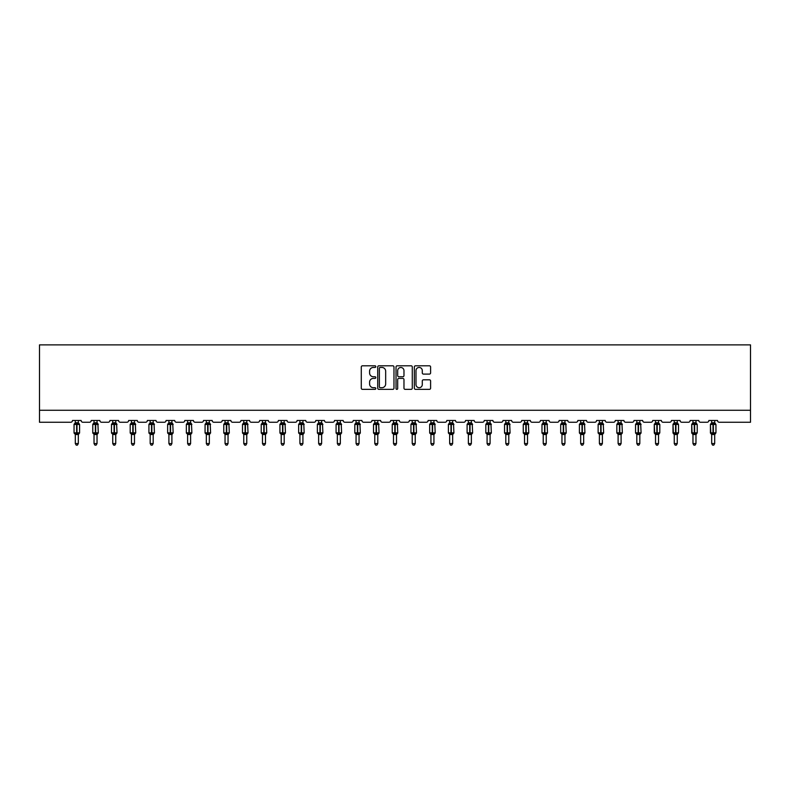<?xml version="1.0" encoding="UTF-8"?>
<svg xmlns="http://www.w3.org/2000/svg" width="790" height="790" viewBox="0 0 790 790"><rect width="100%" height="100%" fill="white"/><g stroke="black" fill="none" stroke-linecap="round" stroke-linejoin="round"><path stroke-width="1.19" d="M375.803 366.619A0.82 0.82 0 0 0 374.983 365.8L362.462 365.8A1.175 1.175 0 0 0 361.287 366.975L361.287 388.176A1.175 1.175 0 0 0 362.462 389.351L374.983 389.351A0.82 0.82 0 0 0 375.803 388.522A0.82 0.82 0 0 0 374.983 387.702L373.364 387.702A3.772 3.772 0 0 1 369.592 383.93L369.592 382.163A3.772 3.772 0 0 1 373.364 378.4L374.983 378.4A0.82 0.82 0 0 0 375.803 377.571A0.82 0.82 0 0 0 374.983 376.751L373.364 376.751A3.772 3.772 0 0 1 369.592 372.979L369.592 371.211A3.772 3.772 0 0 1 373.364 367.449L374.983 367.449A0.82 0.82 0 0 0 375.803 366.619M429.414 374.095A1.175 1.175 0 0 0 430.599 372.92L430.599 366.975A1.175 1.175 0 0 0 429.414 365.8L415.52 365.8A1.175 1.175 0 0 0 414.345 366.975L414.345 388.176A1.175 1.175 0 0 0 415.52 389.351L429.414 389.351A1.175 1.175 0 0 0 430.599 388.176L430.599 380.987A1.175 1.175 0 0 0 429.414 379.812L423.47 379.812A1.175 1.175 0 0 0 422.295 380.987L422.295 384.552A3.15 3.15 0 0 1 419.144 387.702A3.15 3.15 0 0 1 415.994 384.552L415.994 370.599A3.15 3.15 0 0 1 419.144 367.449A3.15 3.15 0 0 1 422.295 370.599L422.295 372.92A1.175 1.175 0 0 0 423.47 374.095L429.414 374.095M750.5 410.267L750.5 344.875L39.5 344.875L39.5 422.265L70.695 422.265A1.797 1.797 0 0 0 72.492 420.468L81.133 420.468A1.797 1.797 0 0 0 82.93 422.265L89.408 422.265A1.797 1.797 0 0 0 91.215 420.468L99.846 420.468A1.797 1.797 0 0 0 101.653 422.265L108.131 422.265A1.797 1.797 0 0 0 109.928 420.468L118.569 420.468A1.797 1.797 0 0 0 120.366 422.265L126.844 422.265A1.797 1.797 0 0 0 128.642 420.468L137.282 420.468A1.797 1.797 0 0 0 139.079 422.265L145.558 422.265A1.797 1.797 0 0 0 147.365 420.468L156.005 420.468A1.797 1.797 0 0 0 157.803 422.265L164.281 422.265A1.797 1.797 0 0 0 166.078 420.468L174.718 420.468A1.797 1.797 0 0 0 176.516 422.265L182.994 422.265A1.797 1.797 0 0 0 184.791 420.468L193.431 420.468A1.797 1.797 0 0 0 195.239 422.265L201.717 422.265A1.797 1.797 0 0 0 203.514 420.468L212.155 420.468A1.797 1.797 0 0 0 213.952 422.265L220.43 422.265A1.797 1.797 0 0 0 222.227 420.468L230.868 420.468A1.797 1.797 0 0 0 232.665 422.265L239.143 422.265A1.797 1.797 0 0 0 240.95 420.468L249.581 420.468A1.797 1.797 0 0 0 251.388 422.265L257.866 422.265A1.797 1.797 0 0 0 259.663 420.468L268.304 420.468A1.797 1.797 0 0 0 270.101 422.265L276.579 422.265A1.797 1.797 0 0 0 278.376 420.468L287.017 420.468A1.797 1.797 0 0 0 288.814 422.265L295.292 422.265A1.797 1.797 0 0 0 297.099 420.468L305.74 420.468A1.797 1.797 0 0 0 307.537 422.265L314.015 422.265A1.797 1.797 0 0 0 315.812 420.468L324.453 420.468A1.797 1.797 0 0 0 326.25 422.265L332.728 422.265A1.797 1.797 0 0 0 334.526 420.468L343.166 420.468A1.797 1.797 0 0 0 344.973 422.265L351.451 422.265A1.797 1.797 0 0 0 353.249 420.468L361.889 420.468A1.797 1.797 0 0 0 363.686 422.265L370.164 422.265A1.797 1.797 0 0 0 371.962 420.468L380.602 420.468A1.797 1.797 0 0 0 382.4 422.265L388.878 422.265A1.797 1.797 0 0 0 390.685 420.468L399.315 420.468A1.797 1.797 0 0 0 401.123 422.265L407.601 422.265A1.797 1.797 0 0 0 409.398 420.468L418.038 420.468A1.797 1.797 0 0 0 419.836 422.265L426.314 422.265A1.797 1.797 0 0 0 428.111 420.468L436.751 420.468A1.797 1.797 0 0 0 438.549 422.265L445.027 422.265A1.797 1.797 0 0 0 446.834 420.468L455.475 420.468A1.797 1.797 0 0 0 457.272 422.265L463.75 422.265A1.797 1.797 0 0 0 465.547 420.468L474.188 420.468A1.797 1.797 0 0 0 475.985 422.265L482.463 422.265A1.797 1.797 0 0 0 484.26 420.468L492.901 420.468A1.797 1.797 0 0 0 494.708 422.265L501.186 422.265A1.797 1.797 0 0 0 502.983 420.468L511.624 420.468A1.797 1.797 0 0 0 513.421 422.265L519.899 422.265A1.797 1.797 0 0 0 521.696 420.468L530.337 420.468A1.797 1.797 0 0 0 532.134 422.265L538.612 422.265A1.797 1.797 0 0 0 540.419 420.468L549.05 420.468A1.797 1.797 0 0 0 550.857 422.265L557.335 422.265A1.797 1.797 0 0 0 559.132 420.468L567.773 420.468A1.797 1.797 0 0 0 569.57 422.265L576.048 422.265A1.797 1.797 0 0 0 577.846 420.468L586.486 420.468A1.797 1.797 0 0 0 588.283 422.265L594.761 422.265A1.797 1.797 0 0 0 596.569 420.468L605.209 420.468A1.797 1.797 0 0 0 607.006 422.265L613.484 422.265A1.797 1.797 0 0 0 615.282 420.468L623.922 420.468A1.797 1.797 0 0 0 625.72 422.265L632.198 422.265A1.797 1.797 0 0 0 633.995 420.468L642.635 420.468A1.797 1.797 0 0 0 644.442 422.265L650.92 422.265A1.797 1.797 0 0 0 652.718 420.468L661.358 420.468A1.797 1.797 0 0 0 663.156 422.265L669.634 422.265A1.797 1.797 0 0 0 671.431 420.468L680.072 420.468A1.797 1.797 0 0 0 681.869 422.265L688.347 422.265A1.797 1.797 0 0 0 690.154 420.468L698.785 420.468A1.797 1.797 0 0 0 700.592 422.265L707.07 422.265A1.797 1.797 0 0 0 708.867 420.468L717.508 420.468A1.797 1.797 0 0 0 719.305 422.265L750.5 422.265L750.5 410.267L39.5 410.267M393.973 366.975A1.175 1.175 0 0 0 392.788 365.8L378.894 365.8A1.175 1.175 0 0 0 377.719 366.975L377.719 388.176A1.175 1.175 0 0 0 378.894 389.351L392.788 389.351A1.175 1.175 0 0 0 393.973 388.176L393.973 366.975M397.212 365.8L411.106 365.8A1.175 1.175 0 0 1 412.281 366.975L412.281 388.176A1.175 1.175 0 0 1 411.106 389.351L405.161 389.351A1.175 1.175 0 0 1 403.976 388.176L403.976 379.575A1.175 1.175 0 0 0 402.801 378.4L398.861 378.4A1.175 1.175 0 0 0 397.676 379.575L397.676 388.522A0.82 0.82 0 0 1 396.857 389.351A0.82 0.82 0 0 1 396.027 388.522L396.027 366.975A1.175 1.175 0 0 1 397.212 365.8M380.188 367.449A0.82 0.82 0 0 0 379.368 368.268L379.368 386.873A0.82 0.82 0 0 0 380.188 387.702L381.896 387.702A3.772 3.772 0 0 0 385.668 383.93L385.668 371.211A3.772 3.772 0 0 0 381.896 367.449L380.188 367.449M403.976 370.658A3.15 3.15 0 0 0 400.826 367.508A3.15 3.15 0 0 0 397.676 370.658L397.676 375.566A1.175 1.175 0 0 0 398.861 376.751L402.801 376.751A1.175 1.175 0 0 0 403.976 375.566L403.976 370.658M78.309 420.468L78.309 422.848A1.323 1.254 180 0 0 79.01 423.954L74.448 423.894A0.602 0.602 0 0 0 74.053 424.457L74.053 432.851A0.602 0.602 0 0 0 74.448 433.414L79.01 433.354A1.323 1.254 -0 0 0 78.309 434.461L75.317 434.461A1.323 1.254 -0 0 0 74.625 433.354L74.625 433.354M75.317 420.468L75.317 422.907L76.63 422.729L76.63 432.851L79.573 432.851L79.573 424.457L74.053 424.457L74.053 432.851L76.63 432.851L76.63 434.579M78.309 434.461L78.309 443.565L75.317 443.565L75.317 434.461M76.63 422.729L78.309 422.848M74.882 424.339L75.317 422.907M78.319 422.907L78.753 424.339L78.319 422.907M74.882 432.969L75.317 434.401M78.753 432.969L78.319 434.401M78.309 443.565L77.41 445.125L76.215 445.125L75.317 443.565M79.573 424.457L79.178 423.894A0.602 0.602 0 0 1 79.356 423.993M78.309 434.658L79.573 432.851A0.602 0.602 0 0 1 79.543 433.048M97.032 420.468L97.032 422.848A1.323 1.254 180 0 0 97.723 423.954L93.161 423.894A0.602 0.602 0 0 0 92.776 424.457L92.776 432.851A0.602 0.602 0 0 0 93.161 433.414L92.776 432.851L98.286 432.851L97.901 423.894A0.602 0.602 0 0 1 98.069 423.993M97.032 434.658L98.286 432.851A0.602 0.602 0 0 1 98.256 433.048M97.032 434.461L94.03 434.461A1.323 1.254 -0 0 0 93.338 433.354L97.723 433.354A1.323 1.254 -0 0 0 97.032 434.461L97.032 443.565L96.133 445.125L94.928 445.125L94.03 443.565L94.03 434.461M115.745 420.468L115.745 422.848A1.323 1.254 180 0 0 116.436 423.954L111.884 423.894A0.602 0.602 0 0 0 111.489 424.457L111.489 432.851A0.602 0.602 0 0 0 111.884 433.414L111.489 432.851L117.009 432.851L116.614 423.894A0.602 0.602 0 0 1 116.782 423.993M115.745 434.658L117.009 432.851A0.602 0.602 0 0 1 116.969 433.048M115.745 434.461L112.743 434.461A1.323 1.254 -0 0 0 112.052 433.354L116.436 433.354A1.323 1.254 -0 0 0 115.745 434.461L115.745 443.565L114.846 445.125L113.651 445.125L112.743 443.565L112.743 434.461M134.468 420.468L134.468 422.848A1.323 1.254 180 0 0 135.159 423.954L130.597 423.894A0.602 0.602 0 0 0 130.202 424.457L130.202 432.851A0.602 0.602 0 0 0 130.597 433.414L130.202 432.851L135.722 432.851L135.327 423.894A0.602 0.602 0 0 1 135.505 423.993M134.468 434.658L135.722 432.851A0.602 0.602 0 0 1 135.692 433.048M134.468 434.461L131.466 434.461A1.323 1.254 -0 0 0 130.775 433.354L135.159 433.354A1.323 1.254 -0 0 0 134.468 434.461L134.468 443.565L133.559 445.125L132.364 445.125L131.466 443.565L131.466 434.461M153.181 420.468L153.181 422.848A1.323 1.254 180 0 0 153.872 423.954L149.32 423.894A0.602 0.602 0 0 0 148.925 424.457L148.925 432.851A0.602 0.602 0 0 0 149.32 433.414L148.925 432.851L154.445 432.851L154.05 423.894A0.602 0.602 0 0 1 154.218 423.993M153.181 434.658L154.445 432.851A0.602 0.602 0 0 1 154.406 433.048M153.181 434.461L150.179 434.461A1.323 1.254 -0 0 0 149.488 433.354L153.872 433.354A1.323 1.254 -0 0 0 153.181 434.461L153.181 443.565L152.282 445.125L151.078 445.125L150.179 443.565L150.179 434.461M94.02 434.52L93.338 433.354M94.03 443.565L97.032 443.565M94.03 420.468L94.03 422.907L97.032 422.848M93.595 424.339L94.03 422.907M97.032 422.907L97.466 424.339L97.032 422.907M93.595 432.969L94.03 434.401M97.466 432.969L97.032 434.401M112.743 434.52L112.052 433.354M112.743 443.565L115.745 443.565M112.743 420.468L112.743 422.907L115.745 422.848M112.308 424.339L112.743 422.907M115.745 422.907L116.179 424.339L115.745 422.907M112.308 432.969L112.743 434.401M116.179 432.969L115.745 434.401M131.456 434.52L130.775 433.354M131.466 443.565L134.468 443.565M131.466 420.468L131.466 422.907L134.468 422.848M131.031 424.339L131.466 422.907M134.468 422.907L134.902 424.339L134.468 422.907M131.031 432.969L131.466 434.401M134.902 432.969L134.468 434.401M150.179 434.52L149.488 433.354M150.179 443.565L153.181 443.565M150.179 420.468L150.179 422.907L153.181 422.848M149.744 424.339L150.179 422.907M153.181 422.907L153.615 424.339L153.181 422.907M149.744 432.969L150.179 434.401M153.615 432.969L153.181 434.401M171.894 420.468L171.894 422.848A1.323 1.254 180 0 0 172.595 423.954L168.033 423.894A0.602 0.602 0 0 0 167.638 424.457L167.638 432.851A0.602 0.602 0 0 0 168.033 433.414L167.638 432.851L173.158 432.851L172.763 423.894A0.602 0.602 0 0 1 172.941 423.993M171.894 434.658L173.158 432.851A0.602 0.602 0 0 1 173.129 433.048M171.894 434.461L168.902 434.461A1.323 1.254 -0 0 0 168.201 433.354L172.595 433.354A1.323 1.254 -0 0 0 171.894 434.461L171.894 443.565L170.995 445.125L169.801 445.125L168.902 443.565L168.902 434.461M168.892 434.52L168.201 433.354M168.902 443.565L171.894 443.565M168.902 420.468L168.902 422.907L171.894 422.848M168.468 424.339L168.902 422.907M171.894 422.907L172.329 424.339L171.894 422.907M168.468 432.969L168.902 434.401M172.329 432.969L171.894 434.401M190.617 420.468L190.617 422.848A1.323 1.254 180 0 0 191.308 423.954L186.746 423.894A0.602 0.602 0 0 0 186.351 424.457L186.351 432.851A0.602 0.602 0 0 0 186.746 433.414L186.351 432.851L191.871 432.851L191.476 423.894A0.602 0.602 0 0 1 191.654 423.993M190.617 434.658L191.871 432.851A0.602 0.602 0 0 1 191.842 433.048M190.617 434.461L187.615 434.461A1.323 1.254 -0 0 0 186.924 433.354L191.308 433.354A1.323 1.254 -0 0 0 190.617 434.461L190.617 443.565L189.719 445.125L188.514 445.125L187.615 443.565L187.615 434.461M187.605 434.52L186.924 433.354M187.615 443.565L190.617 443.565M187.615 420.468L187.615 422.907L190.617 422.848M187.181 424.339L187.615 422.907M190.617 422.907L191.052 424.339L190.617 422.907M187.181 432.969L187.615 434.401M191.052 432.969L190.617 434.401M209.33 420.468L209.33 422.848A1.323 1.254 180 0 0 210.022 423.954L205.469 423.894A0.602 0.602 0 0 0 205.074 424.457L205.074 432.851A0.602 0.602 0 0 0 205.469 433.414L205.074 432.851L210.594 432.851L210.199 423.894A0.602 0.602 0 0 1 210.367 423.993M209.33 434.658L210.594 432.851A0.602 0.602 0 0 1 210.555 433.048M209.33 434.461L206.328 434.461A1.323 1.254 -0 0 0 205.637 433.354L210.022 433.354A1.323 1.254 -0 0 0 209.33 434.461L209.33 443.565L208.432 445.125L207.237 445.125L206.328 443.565L206.328 434.461M206.328 434.52L205.637 433.354M206.328 443.565L209.33 443.565M206.328 420.468L206.328 422.907L209.33 422.848M205.894 424.339L206.328 422.907M209.33 422.907L209.765 424.339L209.33 422.907M205.894 432.969L206.328 434.401M209.765 432.969L209.33 434.401M228.043 420.468L228.043 422.848A1.323 1.254 180 0 0 228.744 423.954L224.182 423.894A0.602 0.602 0 0 0 223.787 424.457L223.787 432.851A0.602 0.602 0 0 0 224.182 433.414L223.787 432.851L229.307 432.851L228.912 423.894A0.602 0.602 0 0 1 229.09 423.993M228.043 434.658L229.307 432.851A0.602 0.602 0 0 1 229.278 433.048M228.043 434.461L225.051 434.461A1.323 1.254 -0 0 0 224.36 433.354L228.744 433.354A1.323 1.254 -0 0 0 228.043 434.461L228.043 443.565L227.145 445.125L225.95 445.125L225.051 443.565L225.051 434.461M225.041 434.52L224.36 433.354M225.051 443.565L228.043 443.565M225.051 420.468L225.051 422.907L228.043 422.848M228.053 434.401L228.744 433.354M224.617 424.339L225.051 422.907M228.053 422.907L228.488 424.339L228.053 422.907M224.617 432.969L225.051 434.401M246.766 420.468L246.766 422.848A1.323 1.254 180 0 0 247.458 423.954L242.895 423.894A0.602 0.602 0 0 0 242.51 424.457L242.51 432.851A0.602 0.602 0 0 0 242.895 433.414L242.51 432.851L248.02 432.851L247.635 423.894A0.602 0.602 0 0 1 247.803 423.993M246.766 434.658L248.02 432.851A0.602 0.602 0 0 1 247.991 433.048M246.766 434.461L243.764 434.461A1.323 1.254 -0 0 0 243.073 433.354L247.458 433.354A1.323 1.254 -0 0 0 246.766 434.461L246.766 443.565L245.868 445.125L244.663 445.125L243.764 443.565L243.764 434.461M243.755 434.52L243.073 433.354M243.764 443.565L246.766 443.565M243.764 420.468L243.764 422.907L246.766 422.848M243.33 424.339L243.764 422.907M246.766 422.907L247.201 424.339L246.766 422.907M243.33 432.969L243.764 434.401M247.201 432.969L246.766 434.401M265.479 420.468L265.479 422.848A1.323 1.254 180 0 0 266.171 423.954L261.618 423.894A0.602 0.602 0 0 0 261.223 424.457L261.223 432.851A0.602 0.602 0 0 0 261.618 433.414L261.223 432.851L266.744 432.851L266.349 423.894A0.602 0.602 0 0 1 266.516 423.993M265.479 434.658L266.744 432.851A0.602 0.602 0 0 1 266.704 433.048M265.479 434.461L262.478 434.461A1.323 1.254 -0 0 0 261.786 433.354L266.171 433.354A1.323 1.254 -0 0 0 265.479 434.461L265.479 443.565L264.581 445.125L263.386 445.125L262.478 443.565L262.478 434.461M262.478 434.52L261.786 433.354M262.478 443.565L265.479 443.565M262.478 420.468L262.478 422.907L265.479 422.848M262.043 424.339L262.478 422.907M265.479 422.907L265.914 424.339L265.479 422.907M262.043 432.969L262.478 434.401M265.914 432.969L265.479 434.401M284.203 420.468L284.203 422.848A1.323 1.254 180 0 0 284.894 423.954L280.332 423.894A0.602 0.602 0 0 0 279.937 424.457L279.937 432.851A0.602 0.602 0 0 0 280.332 433.414L279.937 432.851L285.457 432.851L285.062 423.894A0.602 0.602 0 0 1 285.239 423.993M284.203 434.658L285.457 432.851A0.602 0.602 0 0 1 285.427 433.048M284.203 434.461L281.2 434.461A1.323 1.254 -0 0 0 280.509 433.354L284.894 433.354A1.323 1.254 -0 0 0 284.203 434.461L284.203 443.565L283.294 445.125L282.099 445.125L281.2 443.565L281.2 434.461M281.191 434.52L280.509 433.354M281.2 443.565L284.203 443.565M281.2 420.468L281.2 422.907L284.203 422.848M280.766 424.339L281.2 422.907M284.203 422.907L284.637 424.339L284.203 422.907M280.766 432.969L281.2 434.401M284.637 432.969L284.203 434.401M302.916 420.468L302.916 422.848A1.323 1.254 180 0 0 303.607 423.954L299.054 423.894A0.602 0.602 0 0 0 298.66 424.457L298.66 432.851A0.602 0.602 0 0 0 299.054 433.414L298.66 432.851L304.18 432.851L303.785 423.894A0.602 0.602 0 0 1 303.953 423.993M302.916 434.658L304.18 432.851A0.602 0.602 0 0 1 304.14 433.048M302.916 434.461L299.914 434.461A1.323 1.254 -0 0 0 299.222 433.354L303.607 433.354A1.323 1.254 -0 0 0 302.916 434.461L302.916 443.565L302.017 445.125L300.812 445.125L299.914 443.565L299.914 434.461M299.914 434.52L299.222 433.354M299.914 443.565L302.916 443.565M299.914 420.468L299.914 422.907L302.916 422.848M299.479 424.339L299.914 422.907M302.916 422.907L303.35 424.339L302.916 422.907M299.479 432.969L299.914 434.401M303.35 432.969L302.916 434.401M321.629 420.468L321.629 422.848A1.323 1.254 180 0 0 322.33 423.954L317.768 423.894A0.602 0.602 0 0 0 317.373 424.457L317.373 432.851A0.602 0.602 0 0 0 317.768 433.414L317.373 432.851L322.893 432.851L322.498 423.894A0.602 0.602 0 0 1 322.675 423.993M321.629 434.658L322.893 432.851A0.602 0.602 0 0 1 322.863 433.048M321.629 434.461L318.637 434.461A1.323 1.254 -0 0 0 317.935 433.354L322.33 433.354A1.323 1.254 -0 0 0 321.629 434.461L321.629 443.565L320.73 445.125L319.535 445.125L318.637 443.565L318.637 434.461M318.627 434.52L317.935 433.354M318.637 443.565L321.629 443.565M318.637 420.468L318.637 422.907L321.629 422.848M318.202 424.339L318.637 422.907M321.629 422.907L322.063 424.339L321.629 422.907M318.202 432.969L318.637 434.401M322.063 432.969L321.629 434.401M340.352 420.468L340.352 422.848A1.323 1.254 180 0 0 341.043 423.954L336.481 423.894A0.602 0.602 0 0 0 336.086 424.457L336.086 432.851A0.602 0.602 0 0 0 336.481 433.414L336.086 432.851L341.606 432.851L341.211 423.894A0.602 0.602 0 0 1 341.389 423.993M340.352 434.658L341.606 432.851A0.602 0.602 0 0 1 341.576 433.048M340.352 434.461L337.35 434.461A1.323 1.254 -0 0 0 336.659 433.354L341.043 433.354A1.323 1.254 -0 0 0 340.352 434.461L340.352 443.565L339.453 445.125L338.248 445.125L337.35 443.565L337.35 434.461M337.34 434.52L336.659 433.354M337.35 443.565L340.352 443.565M337.35 420.468L337.35 422.907L340.352 422.848M336.915 424.339L337.35 422.907M340.352 422.907L340.786 424.339L340.352 422.907M336.915 432.969L337.35 434.401M340.786 432.969L340.352 434.401M359.065 420.468L359.065 422.848A1.323 1.254 180 0 0 359.756 423.954L355.204 423.894A0.602 0.602 0 0 0 354.809 424.457L354.809 432.851A0.602 0.602 0 0 0 355.204 433.414L354.809 432.851L360.329 432.851L359.934 423.894A0.602 0.602 0 0 1 360.102 423.993M360.329 432.851A0.602 0.602 0 0 1 359.934 433.414L360.329 432.851M359.065 434.461L356.063 434.461A1.323 1.254 -0 0 0 355.372 433.354L359.756 433.354A1.323 1.254 -0 0 0 359.065 434.461L359.065 443.565L358.166 445.125L356.971 445.125L356.063 443.565L356.063 434.461M356.063 434.52L355.372 433.354M356.063 443.565L359.065 443.565M356.063 420.468L356.063 422.907L359.065 422.848M359.065 434.401L359.756 433.354M355.628 424.339L356.063 422.907M359.065 422.907L359.499 424.339L359.065 422.907M355.628 432.969L356.063 434.401M377.778 420.468L377.778 422.848A1.323 1.254 180 0 0 378.479 423.954L373.917 423.894A0.602 0.602 0 0 0 373.522 424.457L373.522 432.851A0.602 0.602 0 0 0 373.917 433.414L373.522 432.851L379.042 432.851L378.647 423.894A0.602 0.602 0 0 1 378.825 423.993M379.042 432.851A0.602 0.602 0 0 1 378.647 433.414L379.042 432.851M377.778 434.461L374.786 434.461A1.323 1.254 -0 0 0 374.095 433.354L378.479 433.354A1.323 1.254 -0 0 0 377.778 434.461L377.778 443.565L376.879 445.125L375.685 445.125L374.786 443.565L374.786 434.461M374.776 434.52L374.095 433.354M374.786 443.565L377.778 443.565M374.786 420.468L374.786 422.907L377.778 422.848M374.351 424.339L374.786 422.907M377.788 422.907L378.222 424.339L377.788 422.907M374.351 432.969L374.786 434.401M378.222 432.969L377.788 434.401M396.501 420.468L396.501 422.848A1.323 1.254 180 0 0 397.192 423.954L392.63 423.894A0.602 0.602 0 0 0 392.245 424.457L392.245 432.851A0.602 0.602 0 0 0 392.63 433.414L392.245 432.851L397.755 432.851L397.37 423.894A0.602 0.602 0 0 1 397.538 423.993M397.755 432.851A0.602 0.602 0 0 1 397.37 433.414L397.755 432.851M396.501 434.461L393.499 434.461A1.323 1.254 -0 0 0 392.808 433.354L397.192 433.354A1.323 1.254 -0 0 0 396.501 434.461L396.501 443.565L395.602 445.125L394.398 445.125L393.499 443.565L393.499 434.461M393.489 434.52L392.808 433.354M393.499 443.565L396.501 443.565M393.499 420.468L393.499 422.907L396.501 422.848M393.065 424.339L393.499 422.907M396.501 422.907L396.935 424.339L396.501 422.907M393.065 432.969L393.499 434.401M396.935 432.969L396.501 434.401M415.214 420.468L415.214 422.848A1.323 1.254 180 0 0 415.905 423.954L411.353 423.894A0.602 0.602 0 0 0 410.958 424.457L410.958 432.851A0.602 0.602 0 0 0 411.353 433.414L410.958 432.851L416.478 432.851L416.083 423.894A0.602 0.602 0 0 1 416.251 423.993M416.478 432.851A0.602 0.602 0 0 1 416.083 433.414L416.478 432.851M415.214 434.461L412.222 434.461A1.323 1.254 -0 0 0 411.521 433.354L415.905 433.354A1.323 1.254 -0 0 0 415.214 434.461L415.214 443.565L414.316 445.125L413.121 445.125L412.222 443.565L412.222 434.461M412.212 434.52L411.521 433.354M412.222 443.565L415.214 443.565M412.222 420.468L412.212 422.907L415.214 422.848M411.778 424.339L412.212 422.907M415.214 422.907L415.649 424.339L415.214 422.907M411.778 432.969L412.212 434.401M415.649 432.969L415.214 434.401M433.937 420.468L433.937 422.848A1.323 1.254 180 0 0 434.628 423.954L430.066 423.894A0.602 0.602 0 0 0 429.671 424.457L429.671 432.851A0.602 0.602 0 0 0 430.066 433.414L429.671 432.851L435.191 432.851L434.796 423.894A0.602 0.602 0 0 1 434.974 423.993M435.191 432.851A0.602 0.602 0 0 1 434.796 433.414L435.191 432.851M433.937 434.461L430.935 434.461A1.323 1.254 -0 0 0 430.244 433.354L434.628 433.354A1.323 1.254 -0 0 0 433.937 434.461L433.937 443.565L433.029 445.125L431.834 445.125L430.935 443.565L430.935 434.461M430.925 434.52L430.244 433.354M430.935 443.565L433.937 443.565M430.935 420.468L430.935 422.907L433.937 422.848M430.501 424.339L430.935 422.907M433.937 422.907L434.372 424.339L433.937 422.907M430.501 432.969L430.935 434.401M434.372 432.969L433.937 434.401M452.65 420.468L452.65 422.848A1.323 1.254 180 0 0 453.341 423.954L448.789 423.894A0.602 0.602 0 0 0 448.394 424.457L448.394 432.851A0.602 0.602 0 0 0 448.789 433.414L448.394 432.851L453.914 432.851L453.519 423.894A0.602 0.602 0 0 1 453.687 423.993M453.914 432.851A0.602 0.602 0 0 1 453.519 433.414L453.914 432.851M452.65 434.461L449.648 434.461A1.323 1.254 -0 0 0 448.957 433.354L453.341 433.354A1.323 1.254 -0 0 0 452.65 434.461L452.65 443.565L451.752 445.125L450.547 445.125L449.648 443.565L449.648 434.461M449.648 434.52L448.957 433.354M449.648 443.565L452.65 443.565M449.648 420.468L449.648 422.907L452.65 422.848M449.214 424.339L449.648 422.907M452.65 422.907L453.085 424.339L452.65 422.907M449.214 432.969L449.648 434.401M453.085 432.969L452.65 434.401M471.363 420.468L471.363 422.848A1.323 1.254 180 0 0 472.065 423.954L467.502 423.894A0.602 0.602 0 0 0 467.107 424.457L467.107 432.851A0.602 0.602 0 0 0 467.502 433.414L467.107 432.851L472.627 432.851L472.232 423.894A0.602 0.602 0 0 1 472.41 423.993M472.627 432.851A0.602 0.602 0 0 1 472.232 433.414L472.627 432.851M471.363 434.461L468.371 434.461A1.323 1.254 -0 0 0 467.67 433.354L472.065 433.354A1.323 1.254 -0 0 0 471.363 434.461L471.363 443.565L470.465 445.125L469.27 445.125L468.371 443.565L468.371 434.461M468.361 434.52L467.67 433.354M468.371 443.565L471.363 443.565M468.371 420.468L468.371 422.907L471.363 422.848M467.937 424.339L468.371 422.907M471.363 422.907L471.798 424.339L471.363 422.907M467.937 432.969L468.371 434.401M471.798 432.969L471.363 434.401M490.086 420.468L490.086 422.848A1.323 1.254 180 0 0 490.778 423.954L486.215 423.894A0.602 0.602 0 0 0 485.82 424.457L485.82 432.851A0.602 0.602 0 0 0 486.215 433.414L485.82 432.851L491.341 432.851L490.946 423.894A0.602 0.602 0 0 1 491.123 423.993M491.341 432.851A0.602 0.602 0 0 1 490.946 433.414L491.341 432.851M490.086 434.461L487.084 434.461A1.323 1.254 -0 0 0 486.393 433.354L490.778 433.354A1.323 1.254 -0 0 0 490.086 434.461L490.086 443.565L489.188 445.125L487.983 445.125L487.084 443.565L487.084 434.461M487.075 434.52L486.393 433.354M487.084 443.565L490.086 443.565M487.084 420.468L487.084 422.907L490.086 422.848M486.65 424.339L487.084 422.907M490.086 422.907L490.521 424.339L490.086 422.907M486.65 432.969L487.084 434.401M490.521 432.969L490.086 434.401M508.8 420.468L508.8 422.848A1.323 1.254 180 0 0 509.491 423.954L504.938 423.894A0.602 0.602 0 0 0 504.543 424.457L504.543 432.851A0.602 0.602 0 0 0 504.938 433.414L504.543 432.851L510.064 432.851L509.669 423.894A0.602 0.602 0 0 1 509.836 423.993M510.064 432.851A0.602 0.602 0 0 1 509.669 433.414L510.064 432.851M508.8 434.461L505.798 434.461A1.323 1.254 -0 0 0 505.106 433.354L509.491 433.354A1.323 1.254 -0 0 0 508.8 434.461L508.8 443.565L507.901 445.125L506.706 445.125L505.798 443.565L505.798 434.461M505.798 434.52L505.106 433.354M505.798 443.565L508.8 443.565M505.798 420.468L505.798 422.907L508.8 422.848M505.363 424.339L505.798 422.907M508.8 422.907L509.234 424.339L508.8 422.907M505.363 432.969L505.798 434.401M509.234 432.969L508.8 434.401M527.523 420.468L527.523 422.848A1.323 1.254 180 0 0 528.214 423.954L523.651 423.894A0.602 0.602 0 0 0 523.257 424.457L523.257 432.851A0.602 0.602 0 0 0 523.651 433.414L523.257 432.851L528.777 432.851L528.382 423.894A0.602 0.602 0 0 1 528.559 423.993M528.777 432.851A0.602 0.602 0 0 1 528.382 433.414L528.777 432.851M527.523 434.461L524.52 434.461A1.323 1.254 -0 0 0 523.829 433.354L528.214 433.354A1.323 1.254 -0 0 0 527.523 434.461L527.523 443.565L526.614 445.125L525.419 445.125L524.52 443.565L524.52 434.461M524.511 434.52L523.829 433.354M524.52 443.565L527.523 443.565M524.52 420.468L524.52 422.907L527.523 422.848M527.523 434.401L528.214 433.354M524.086 424.339L524.52 422.907M527.523 422.907L527.957 424.339L527.523 422.907M524.086 432.969L524.52 434.401M546.236 420.468L546.236 422.848A1.323 1.254 180 0 0 546.927 423.954L542.365 423.894A0.602 0.602 0 0 0 541.98 424.457L541.98 432.851A0.602 0.602 0 0 0 542.365 433.414L541.98 432.851L547.49 432.851L547.105 423.894A0.602 0.602 0 0 1 547.273 423.993M547.49 432.851A0.602 0.602 0 0 1 547.105 433.414L547.49 432.851M546.236 434.461L543.234 434.461A1.323 1.254 -0 0 0 542.542 433.354L546.927 433.354A1.323 1.254 -0 0 0 546.236 434.461L546.236 443.565L545.337 445.125L544.132 445.125L543.234 443.565L543.234 434.461M543.224 434.52L542.542 433.354M543.234 443.565L546.236 443.565M543.234 420.468L543.234 422.907L546.236 422.848M542.799 424.339L543.234 422.907M546.236 422.907L546.67 424.339L546.236 422.907M542.799 432.969L543.234 434.401M546.67 432.969L546.236 434.401M564.949 420.468L564.949 422.848A1.323 1.254 180 0 0 565.64 423.954L561.088 423.894A0.602 0.602 0 0 0 560.693 424.457L560.693 432.851A0.602 0.602 0 0 0 561.088 433.414L560.693 432.851L566.213 432.851L565.818 423.894A0.602 0.602 0 0 1 565.986 423.993M566.213 432.851A0.602 0.602 0 0 1 565.818 433.414L566.213 432.851M564.949 434.461L561.957 434.461A1.323 1.254 -0 0 0 561.255 433.354L565.64 433.354A1.323 1.254 -0 0 0 564.949 434.461L564.949 443.565L564.05 445.125L562.855 445.125L561.957 443.565L561.957 434.461M561.947 434.52L561.255 433.354M561.957 443.565L564.949 443.565M561.957 420.468L561.947 422.907L564.949 422.848M561.512 424.339L561.947 422.907M564.949 422.907L565.383 424.339L564.949 422.907M561.512 432.969L561.947 434.401M565.383 432.969L564.949 434.401M583.672 420.468L583.672 422.848A1.323 1.254 180 0 0 584.363 423.954L579.801 423.894A0.602 0.602 0 0 0 579.406 424.457L579.406 432.851A0.602 0.602 0 0 0 579.801 433.414L579.406 432.851L584.926 432.851L584.531 423.894A0.602 0.602 0 0 1 584.709 423.993M584.926 432.851A0.602 0.602 0 0 1 584.531 433.414L584.926 432.851M583.672 434.461L580.67 434.461A1.323 1.254 -0 0 0 579.979 433.354L584.363 433.354A1.323 1.254 -0 0 0 583.672 434.461L583.672 443.565L582.763 445.125L581.568 445.125L580.67 443.565L580.67 434.461M580.66 434.52L579.979 433.354M580.67 443.565L583.672 443.565M580.67 420.468L580.67 422.907L583.672 422.848M583.672 434.401L584.363 433.354M580.235 424.339L580.67 422.907M583.672 422.907L584.106 424.339L583.672 422.907M580.235 432.969L580.67 434.401M602.385 420.468L602.385 422.848A1.323 1.254 180 0 0 603.076 423.954L598.524 423.894A0.602 0.602 0 0 0 598.129 424.457L598.129 432.851A0.602 0.602 0 0 0 598.524 433.414L598.129 432.851L603.649 432.851L603.254 423.894A0.602 0.602 0 0 1 603.422 423.993M603.649 432.851A0.602 0.602 0 0 1 603.254 433.414L603.649 432.851M602.385 434.461L599.383 434.461A1.323 1.254 -0 0 0 598.692 433.354L603.076 433.354A1.323 1.254 -0 0 0 602.385 434.461L602.385 443.565L601.486 445.125L600.282 445.125L599.383 443.565L599.383 434.461M599.383 434.52L598.692 433.354M599.383 443.565L602.385 443.565M599.383 420.468L599.383 422.907L602.385 422.848M598.948 424.339L599.383 422.907M602.385 422.907L602.819 424.339L602.385 422.907M598.948 432.969L599.383 434.401M602.819 432.969L602.385 434.401M621.098 420.468L621.098 422.848A1.323 1.254 180 0 0 621.799 423.954L617.237 423.894A0.602 0.602 0 0 0 616.842 424.457L616.842 432.851A0.602 0.602 0 0 0 617.237 433.414L616.842 432.851L622.362 432.851L621.967 423.894A0.602 0.602 0 0 1 622.145 423.993M622.362 432.851A0.602 0.602 0 0 1 621.967 433.414L622.362 432.851M621.098 434.461L618.106 434.461A1.323 1.254 -0 0 0 617.405 433.354L621.799 433.354A1.323 1.254 -0 0 0 621.098 434.461L621.098 443.565L620.199 445.125L619.005 445.125L618.106 443.565L618.106 434.461M618.096 434.52L617.405 433.354M618.106 443.565L621.098 443.565M618.106 420.468L618.106 422.907L621.098 422.848M617.671 424.339L618.106 422.907M621.098 422.907L621.533 424.339L621.098 422.907M617.671 432.969L618.106 434.401M621.533 432.969L621.098 434.401M639.821 420.468L639.821 422.848A1.323 1.254 180 0 0 640.512 423.954L635.95 423.894A0.602 0.602 0 0 0 635.555 424.457L635.555 432.851A0.602 0.602 0 0 0 635.95 433.414L635.555 432.851L641.075 432.851L640.68 423.894A0.602 0.602 0 0 1 640.858 423.993M641.075 432.851A0.602 0.602 0 0 1 640.68 433.414L641.075 432.851M639.821 434.461L636.819 434.461A1.323 1.254 -0 0 0 636.128 433.354L640.512 433.354A1.323 1.254 -0 0 0 639.821 434.461L639.821 443.565L638.922 445.125L637.718 445.125L636.819 443.565L636.819 434.461M636.809 434.52L636.128 433.354M636.819 443.565L639.821 443.565M636.819 420.468L636.819 422.907L639.821 422.848M639.821 434.401L640.512 433.354M636.385 424.339L636.819 422.907M639.821 422.907L640.256 424.339L639.821 422.907M636.385 432.969L636.819 434.401M655.532 434.52L654.673 433.414L655.532 434.658L654.673 433.414L656.855 433.394L656.855 432.851L654.278 432.851A0.602 0.602 0 0 0 654.673 433.414L654.278 424.457A0.602 0.602 0 0 1 654.673 423.894L654.278 424.457L656.855 424.457L656.855 423.914L654.673 423.894L655.532 422.65M655.532 434.461L655.532 443.565L658.534 443.565L658.534 434.401L655.532 434.461A1.323 1.254 -0 0 0 654.841 433.354M658.534 422.848L658.534 422.848A1.323 1.254 180 0 0 659.225 423.954L656.855 423.914L656.855 422.729L658.534 422.907L658.534 420.468M656.855 434.579L656.855 433.394L659.225 433.354A1.323 1.254 -0 0 0 658.534 434.461M659.798 432.851L659.798 424.457L656.855 424.457L656.855 432.851L659.798 432.851L658.534 434.658M655.532 420.468L655.532 422.907L656.855 422.729M658.534 434.401L659.225 433.354M655.098 424.339L655.532 422.907M658.534 422.907L658.969 424.339L658.534 422.907M655.098 432.969L655.532 434.401M658.534 443.565L657.636 445.125L656.441 445.125L655.532 443.565M674.245 434.52L673.386 433.414L674.255 434.658L673.386 433.414L675.569 433.394L675.569 432.851L672.991 432.851A0.602 0.602 0 0 0 673.386 433.414L672.991 424.457A0.602 0.602 0 0 1 673.386 423.894L672.991 424.457L675.569 424.457L675.569 423.914L673.386 423.894L674.255 422.65M674.255 434.461L674.255 443.565L677.257 443.565L677.257 434.401L674.255 434.461A1.323 1.254 -0 0 0 673.564 433.354M677.257 422.848L677.257 422.848A1.323 1.254 180 0 0 677.948 423.954L675.569 423.914L675.569 422.729L677.257 422.907L677.257 420.468M675.569 434.579L675.569 433.394L677.948 433.354A1.323 1.254 -0 0 0 677.257 434.461M678.511 432.851L678.511 424.457L675.569 424.457L675.569 432.851L678.511 432.851L677.257 434.658M674.255 420.468L674.255 422.907L675.569 422.729M677.257 434.401L677.948 433.354M673.821 424.339L674.255 422.907M677.257 422.907L677.692 424.339L677.257 422.907M673.821 432.969L674.255 434.401M677.257 443.565L676.349 445.125L675.154 445.125L674.255 443.565M692.958 434.52L692.099 433.414L692.968 434.658L692.099 433.414L694.292 433.394L694.292 432.851L691.714 432.851A0.602 0.602 0 0 0 692.099 433.414L691.714 424.457A0.602 0.602 0 0 1 692.099 423.894L691.714 424.457L694.292 424.457L694.292 423.914L692.099 423.894L692.968 422.65M692.968 434.461L692.968 443.565L695.97 443.565L695.97 434.401L692.968 434.461A1.323 1.254 -0 0 0 692.277 433.354M695.97 422.848L695.97 422.848A1.323 1.254 180 0 0 696.662 423.954L694.292 423.914L694.292 422.729L695.97 422.907L695.97 420.468M694.292 434.579L694.292 433.394L696.662 433.354A1.323 1.254 -0 0 0 695.97 434.461M697.224 432.851L697.224 424.457L694.292 424.457L694.292 432.851L697.224 432.851L695.97 434.658M692.968 420.468L692.968 422.907L694.292 422.729M695.97 434.401L696.662 433.354M692.534 424.339L692.968 422.907M695.97 422.907L696.405 424.339L695.97 422.907M692.534 432.969L692.968 434.401M695.97 443.565L695.072 445.125L693.867 445.125L692.968 443.565M711.681 434.52L710.822 433.414L711.691 434.658L710.822 433.414L713.005 433.394L713.005 432.851L710.427 432.851A0.602 0.602 0 0 0 710.822 433.414L710.427 424.457A0.602 0.602 0 0 1 710.822 423.894L710.427 424.457L713.005 424.457L713.005 423.914L710.822 423.894L711.691 422.65M711.691 434.461L711.691 443.565L714.683 443.565L714.683 434.401L711.691 434.461A1.323 1.254 -0 0 0 710.99 433.354M714.683 422.848L714.683 422.848A1.323 1.254 180 0 0 715.375 423.954L713.005 423.914L713.005 422.729L714.683 422.907L714.683 420.468M713.005 434.579L713.005 433.394L715.375 433.354A1.323 1.254 -0 0 0 714.683 434.461M715.947 432.851L715.947 424.457L713.005 424.457L713.005 432.851L715.947 432.851L714.683 434.658M711.691 420.468L711.681 422.907L713.005 422.729M714.683 434.401L715.375 433.354M711.247 424.339L711.681 422.907M714.683 422.907L715.118 424.339L714.683 422.907M711.247 432.969L711.681 434.401M714.683 443.565L713.785 445.125L712.59 445.125L711.691 443.565M76.995 434.579L76.995 422.729M74.625 423.954A1.323 1.254 180 0 0 75.317 422.848M95.353 422.729L95.353 424.457L92.776 424.457L94.03 422.65M98.286 424.457L95.353 424.457L95.353 434.579M95.709 434.579L95.709 422.729M93.338 423.954A1.323 1.254 180 0 0 94.03 422.848M114.066 422.729L114.066 424.457L111.489 424.457L112.743 422.65M117.009 424.457L114.066 424.457L114.066 434.579M114.431 434.579L114.431 422.729M112.052 423.954A1.323 1.254 180 0 0 112.743 422.848M132.789 422.729L132.789 424.457L130.202 424.457L131.466 422.65M135.722 424.457L132.789 424.457L132.789 434.579M133.145 434.579L133.145 422.729M130.775 423.954A1.323 1.254 180 0 0 131.466 422.848M151.502 422.729L151.502 424.457L148.925 424.457L150.179 422.65M154.445 424.457L151.502 424.457L151.502 434.579M151.858 434.579L151.858 422.729M149.488 423.954A1.323 1.254 180 0 0 150.179 422.848M170.215 422.729L170.215 424.457L167.638 424.457L168.902 422.65M173.158 424.457L170.215 424.457L170.215 434.579M170.581 434.579L170.581 422.729M168.201 423.954A1.323 1.254 180 0 0 168.902 422.848M188.938 422.729L188.938 424.457L186.351 424.457L187.615 422.65M191.871 424.457L188.938 424.457L188.938 434.579M189.294 434.579L189.294 422.729M186.924 423.954A1.323 1.254 180 0 0 187.615 422.848M207.651 422.729L207.651 424.457L205.074 424.457L206.328 422.65M210.594 424.457L207.651 424.457L207.651 434.579M208.007 434.579L208.007 422.729M205.637 423.954A1.323 1.254 180 0 0 206.328 422.848M226.365 422.729L226.365 424.457L223.787 424.457L225.051 422.65M229.307 424.457L226.365 424.457L226.365 434.579M226.73 434.579L226.73 422.729M224.36 423.954A1.323 1.254 180 0 0 225.051 422.848M245.088 422.729L245.088 424.457L242.51 424.457L243.764 422.65M248.02 424.457L245.088 424.457L245.088 434.579M245.443 434.579L245.443 422.729M243.073 423.954A1.323 1.254 180 0 0 243.764 422.848M263.801 422.729L263.801 424.457L261.223 424.457L262.478 422.65M266.744 424.457L263.801 424.457L263.801 434.579M264.166 434.579L264.166 422.729M261.786 423.954A1.323 1.254 180 0 0 262.478 422.848M282.524 422.729L282.524 424.457L279.937 424.457L281.2 422.65M285.457 424.457L282.524 424.457L282.524 434.579M282.879 434.579L282.879 422.729M280.509 423.954A1.323 1.254 180 0 0 281.2 422.848M301.237 422.729L301.237 424.457L298.66 424.457L299.914 422.65M304.18 424.457L301.237 424.457L301.237 434.579M301.592 434.579L301.592 422.729M299.222 423.954A1.323 1.254 180 0 0 299.914 422.848M319.95 422.729L319.95 424.457L317.373 424.457L318.637 422.65M322.893 424.457L319.95 424.457L319.95 434.579M320.315 434.579L320.315 422.729M317.935 423.954A1.323 1.254 180 0 0 318.637 422.848M338.673 422.729L338.673 424.457L336.086 424.457L337.35 422.65M341.606 424.457L338.673 424.457L338.673 434.579M339.029 434.579L339.029 422.729M336.659 423.954A1.323 1.254 180 0 0 337.35 422.848M357.386 422.729L357.386 424.457L354.809 424.457L356.063 422.65M360.329 424.457L357.386 424.457L357.386 434.579M357.742 434.579L357.742 422.729M355.372 423.954A1.323 1.254 180 0 0 356.063 422.848M376.099 422.729L376.099 424.457L373.522 424.457L374.786 422.65M379.042 424.457L376.099 424.457L376.099 434.579M376.465 434.579L376.465 422.729M374.095 423.954A1.323 1.254 180 0 0 374.786 422.848M394.822 422.729L394.822 424.457L392.245 424.457L393.499 422.65M397.755 424.457L394.822 424.457L394.822 434.579M395.178 434.579L395.178 422.729M392.808 423.954A1.323 1.254 180 0 0 393.499 422.848M413.535 422.729L413.535 424.457L410.958 424.457L412.222 422.65M416.478 424.457L413.535 424.457L413.535 434.579M413.901 434.579L413.901 422.729M411.521 423.954A1.323 1.254 180 0 0 412.222 422.848M432.258 422.729L432.258 424.457L429.671 424.457L430.935 422.65M435.191 424.457L432.258 424.457L432.258 434.579M432.614 434.579L432.614 422.729M430.244 423.954A1.323 1.254 180 0 0 430.935 422.848M450.972 422.729L450.972 424.457L448.394 424.457L449.648 422.65M453.914 424.457L450.972 424.457L450.972 434.579M451.327 434.579L451.327 422.729M448.957 423.954A1.323 1.254 180 0 0 449.648 422.848M469.685 422.729L469.685 424.457L467.107 424.457L468.371 422.65M472.627 424.457L469.685 424.457L469.685 434.579M470.05 434.579L470.05 422.729M467.67 423.954A1.323 1.254 180 0 0 468.371 422.848M488.408 422.729L488.408 424.457L485.82 424.457L487.084 422.65M491.341 424.457L488.408 424.457L488.408 434.579M488.763 434.579L488.763 422.729M486.393 423.954A1.323 1.254 180 0 0 487.084 422.848M507.121 422.729L507.121 424.457L504.543 424.457L505.798 422.65M510.064 424.457L507.121 424.457L507.121 434.579M507.476 434.579L507.476 422.729M505.106 423.954A1.323 1.254 180 0 0 505.798 422.848M525.834 422.729L525.834 424.457L523.257 424.457L524.52 422.65M528.777 424.457L525.834 424.457L525.834 434.579M526.199 434.579L526.199 422.729M523.829 423.954A1.323 1.254 180 0 0 524.52 422.848M544.557 422.729L544.557 424.457L541.98 424.457L543.234 422.65M547.49 424.457L544.557 424.457L544.557 434.579M544.912 434.579L544.912 422.729M542.542 423.954A1.323 1.254 180 0 0 543.234 422.848M563.27 422.729L563.27 424.457L560.693 424.457L561.957 422.65M566.213 424.457L563.27 424.457L563.27 434.579M563.635 434.579L563.635 422.729M561.255 423.954A1.323 1.254 180 0 0 561.957 422.848M581.993 422.729L581.993 424.457L579.406 424.457L580.67 422.65M584.926 424.457L581.993 424.457L581.993 434.579M582.349 434.579L582.349 422.729M579.979 423.954A1.323 1.254 180 0 0 580.67 422.848M600.706 422.729L600.706 424.457L598.129 424.457L599.383 422.65M603.649 424.457L600.706 424.457L600.706 434.579M601.062 434.579L601.062 422.729M598.692 423.954A1.323 1.254 180 0 0 599.383 422.848M619.419 422.729L619.419 424.457L616.842 424.457L618.106 422.65M622.362 424.457L619.419 424.457L619.419 434.579M619.785 434.579L619.785 422.729M617.405 423.954A1.323 1.254 180 0 0 618.106 422.848M638.142 422.729L638.142 424.457L635.555 424.457L636.819 422.65M641.075 424.457L638.142 424.457L638.142 434.579M638.498 434.579L638.498 422.729M636.128 423.954A1.323 1.254 180 0 0 636.819 422.848M657.211 434.579L657.211 422.729M654.841 423.954A1.323 1.254 180 0 0 655.532 422.848M675.934 434.579L675.934 422.729M673.564 423.954A1.323 1.254 180 0 0 674.255 422.848M694.647 434.579L694.647 422.729M692.277 423.954A1.323 1.254 180 0 0 692.968 422.848M713.37 434.579L713.37 422.729M710.99 423.954A1.323 1.254 180 0 0 711.691 422.848M74.053 424.457L75.317 422.65M79.178 423.894L78.309 422.65M75.307 434.52L74.053 432.851M92.776 432.851L92.776 424.457M97.901 423.894L97.032 422.65M111.489 432.851L111.489 424.457M116.614 423.894L115.745 422.65M130.202 432.851L130.202 424.457M135.327 423.894L134.468 422.65M148.925 432.851L148.925 424.457M154.05 423.894L153.181 422.65M167.638 432.851L167.638 424.457M172.763 423.894L171.894 422.65M186.351 432.851L186.351 424.457M191.476 423.894L190.617 422.65M205.074 432.851L205.074 424.457M210.199 423.894L209.33 422.65M223.787 432.851L223.787 424.457M228.912 423.894L228.043 422.65M242.51 432.851L242.51 424.457M247.635 423.894L246.766 422.65M261.223 432.851L261.223 424.457M266.349 423.894L265.479 422.65M279.937 432.851L279.937 424.457M285.062 423.894L284.203 422.65M298.66 432.851L298.66 424.457M303.785 423.894L302.916 422.65M317.373 432.851L317.373 424.457M322.498 423.894L321.629 422.65M336.086 432.851L336.086 424.457M341.211 423.894L340.352 422.65M354.809 432.851L354.809 424.457M359.934 423.894L359.065 422.65M359.934 433.414L359.065 434.658M373.522 432.851L373.522 424.457M378.647 423.894L377.778 422.65M378.647 433.414L377.778 434.658M392.245 432.851L392.245 424.457M397.37 423.894L396.501 422.65M397.37 433.414L396.501 434.658M410.958 432.851L410.958 424.457M416.083 423.894L415.214 422.65M416.083 433.414L415.214 434.658M429.671 432.851L429.671 424.457M434.796 423.894L433.937 422.65M434.796 433.414L433.937 434.658M448.394 432.851L448.394 424.457M453.519 423.894L452.65 422.65M453.519 433.414L452.65 434.658M467.107 432.851L467.107 424.457M472.232 423.894L471.363 422.65M472.232 433.414L471.363 434.658M485.82 432.851L485.82 424.457M490.946 423.894L490.086 422.65M490.946 433.414L490.086 434.658M504.543 432.851L504.543 424.457M509.669 423.894L508.8 422.65M509.669 433.414L508.8 434.658M523.257 432.851L523.257 424.457M528.382 423.894L527.523 422.65M528.382 433.414L527.523 434.658M541.98 432.851L541.98 424.457M547.105 423.894L546.236 422.65M547.105 433.414L546.236 434.658M560.693 432.851L560.693 424.457M565.818 423.894L564.949 422.65M565.818 433.414L564.949 434.658M579.406 432.851L579.406 424.457M584.531 423.894L583.672 422.65M584.531 433.414L583.672 434.658M598.129 432.851L598.129 424.457M603.254 423.894L602.385 422.65M603.254 433.414L602.385 434.658M616.842 432.851L616.842 424.457M621.967 423.894L621.098 422.65M621.967 433.414L621.098 434.658M635.555 432.851L635.555 424.457M640.68 423.894L639.821 422.65M640.68 433.414L639.821 434.658M654.278 432.851L654.278 424.457M658.534 422.65L659.798 424.457M672.991 432.851L672.991 424.457M677.257 422.65L678.511 424.457M691.714 432.851L691.714 424.457M695.97 422.65L697.224 424.457M710.427 432.851L710.427 424.457M714.683 422.65L715.947 424.457"/></g></svg>
